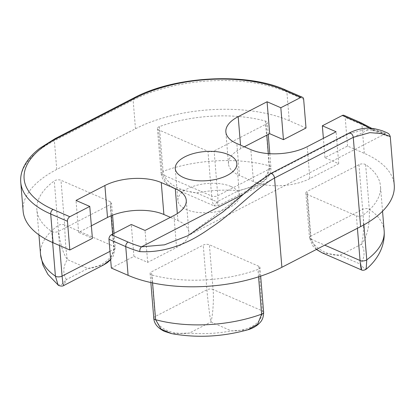 <?xml version="1.0" encoding="UTF-8"?>
<svg xmlns="http://www.w3.org/2000/svg" width="415" height="415" viewBox="0 0 415 415"><rect width="100%" height="100%" fill="white"/><g stroke="black" fill="none" stroke-linecap="round" stroke-linejoin="round"><path stroke-width="0.31" stroke-dasharray="2.08 1.56" d="M365.631 164.625A4.363 2.059 -4.7 0 0 365.112 164.34A4.363 2.059 -4.7 0 0 358.959 164.667L307.167 191.414A4.363 2.059 -4.7 0 0 305.824 193.079A4.363 2.059 -4.7 0 0 307.022 194.35L356.386 215.8A4.363 2.059 -4.7 0 0 363.084 215.141A95.237 45.002 -4.7 0 0 380.482 186.205A95.237 45.002 -4.7 0 0 365.631 164.625L369.303 209.321C369.848 225.195 367.233 236.825 361.475 244.207A73.429 34.699 175.3 0 1 360.469 264.173L363.924 268.334L366.175 269.211M265.911 124.22A4.363 2.059 -4.7 0 0 267.255 122.56A4.363 2.059 -4.7 0 0 266.057 121.289A4.363 2.059 -4.7 0 0 265.424 121.071A95.237 45.002 -4.7 0 0 159.412 126.622A4.363 2.059 -4.7 0 0 157.404 128.572A4.363 2.059 -4.7 0 0 158.603 129.838L207.967 151.293A4.363 2.059 -4.7 0 0 214.119 150.972L265.911 124.22L266.814 135.176M230.989 186.511A30.897 14.603 175.3 0 1 239.476 195.501A30.897 14.603 175.3 0 1 220.687 210.753A30.897 14.603 175.3 0 1 186.371 209.554A30.897 14.603 175.3 0 1 177.89 200.564A30.897 14.603 175.3 0 1 196.679 185.318A30.897 14.603 175.3 0 1 230.989 186.511M258.758 266.228L209.393 244.772A4.363 2.059 -4.7 0 0 203.241 245.094L151.449 271.846A4.363 2.059 -4.7 0 0 150.106 273.511A4.363 2.059 -4.7 0 0 151.937 275A95.237 45.002 -4.7 0 0 257.948 269.449A4.363 2.059 -4.7 0 0 259.956 267.499A4.363 2.059 -4.7 0 0 258.758 266.228L262.43 310.928C262.654 325.07 244.715 331.523 231.347 330.864A73.429 34.699 175.3 0 1 189.453 333.058L171.711 333.644M110.343 201.721L60.979 180.266A4.363 2.059 -4.7 0 0 54.277 180.924A95.237 45.002 -4.7 0 0 36.878 209.866A95.237 45.002 -4.7 0 0 51.735 231.446A4.363 2.059 -4.7 0 0 58.401 231.404L110.193 204.652A4.363 2.059 -4.7 0 0 111.536 202.992A4.363 2.059 -4.7 0 0 110.343 201.721L114.016 246.422C116.034 255.77 101.639 267.903 87.84 268.489L66.39 279.57L63.832 285.468M244.311 146.796L240.814 148.606A39.985 18.893 -4.7 0 0 228.478 163.842A39.985 18.893 -4.7 0 0 239.46 175.472L253.466 181.563A39.985 18.893 -4.7 0 0 309.849 178.611L338.728 163.697L324.971 157.716L347.542 146.059L364.297 153.343A109.052 51.533 175.3 0 1 394.25 185.074M111.344 268.059L133.915 256.397L147.673 262.379L176.546 247.465A39.985 18.893 -4.7 0 0 188.882 232.229A39.985 18.893 -4.7 0 0 177.9 220.593L170.425 217.346M91.362 225.802L78.637 232.374L92.395 238.35M23.11 210.996A109.052 51.533 175.3 0 1 56.756 169.445L135.487 128.78A109.052 51.533 175.3 0 1 289.26 120.729L306.016 128.012M338.728 163.697L336.103 131.768M324.971 157.716L323.378 138.34M344.004 115.344A3.636 2.402 -66.5 0 1 345.176 117.326L361.937 124.609A109.052 51.533 175.3 0 1 373.687 130.834L386.365 135.752L390.276 136.743M347.542 146.059L345.176 117.326M133.915 256.397L131.29 224.474M147.673 262.379L145.048 230.45M78.637 232.374L76.007 200.445M373.687 130.834L372.156 128.66L386.318 133.589L384.907 133.941L187.922 235.684L269.626 174.705L348.356 134.04L365.003 129.485L376.27 130.684L382.905 132.784L384.907 133.941L381.089 132.94L370.247 128.686A105.415 49.816 -4.7 0 0 369.599 128.271M243.506 194.142L370.17 128.723M372.156 128.66L370.247 128.686M268.329 153.607L269.584 168.921A4.363 2.059 -4.7 0 0 270.933 167.261A4.363 2.059 -4.7 0 0 269.734 165.99A4.363 2.059 -4.7 0 0 269.096 165.767A95.237 45.002 -4.7 0 0 163.09 171.317C165.269 185.406 183.85 191.486 196.513 192.913L216.957 201.799L214.249 205.928L212.63 202.728L211.645 195.994A4.363 2.059 -4.7 0 0 217.792 195.673L269.584 168.921L266.409 178.538L257.829 185.266L238.407 190.718L216.957 201.799L218.067 205.804L217.792 195.673L214.119 150.972M269.817 153.706L270.933 167.261C271.083 170.99 270.098 174.248 267.981 177.039C264.578 181.085 261.191 183.829 257.829 185.266L218.067 205.804L214.249 205.928L174.99 188.867L166.431 183.16L162.281 174.539L158.603 129.838M265.424 121.071L269.096 165.767C269.226 179.965 251.35 187.954 238.407 190.718A73.429 34.699 175.3 0 0 196.513 192.913L174.99 188.867C173.283 188.099 169.356 186.506 165.165 182.169C162.882 179.768 161.518 176.8 161.082 173.268L161.082 173.268A4.363 2.059 -4.7 0 0 162.281 174.539L211.645 195.994L207.967 151.293M384.16 230.906A95.237 45.002 -4.7 0 0 369.303 209.321A4.363 2.059 -4.7 0 0 368.785 209.041A4.363 2.059 -4.7 0 0 362.637 209.362L310.845 236.114C310.389 245.592 326.439 256.138 340.025 255.287L360.469 264.173L361.455 269.911M358.959 164.667L362.637 209.362C364.116 225.138 363.727 236.752 361.475 244.207L340.025 255.287L322.196 252.844M316.5 249.405L310.695 239.045L307.022 194.35M109.97 251.366L113.866 249.353L110.629 259.349M104.181 264.62L87.84 268.489L67.396 259.603C62.556 252.776 59.412 241.447 57.955 225.625L54.277 180.924M112.615 234.117L113.866 249.353A4.363 2.059 -4.7 0 0 115.214 247.688A4.363 2.059 -4.7 0 0 114.016 246.422L64.652 224.966C65.181 240.788 66.094 252.336 67.396 259.603A73.429 34.699 175.3 0 0 66.39 279.57L61.778 284.431L58.084 284.97M247.579 329.863L231.347 330.864L210.903 321.978C209.782 316.391 207.588 298.691 206.919 289.795L203.241 245.094M263.629 312.194A4.363 2.059 -4.7 0 0 262.43 310.928L213.071 289.473C214.016 298.354 212.822 316.23 210.903 321.978L189.453 333.058C176.038 335.118 157.212 330.589 155.127 316.546L151.449 271.846M239.46 175.472L236.835 143.549M240.814 148.606L240.529 145.151M253.466 181.563L250.842 149.633M309.849 178.611L307.225 146.682M364.297 153.343L361.937 124.609A3.636 2.402 113.5 0 0 360.76 122.627M176.546 247.465L173.921 215.535M177.9 220.593L177.324 213.575M20.75 182.263A109.052 51.533 175.3 0 1 54.391 140.711L133.122 100.041A109.052 51.533 175.3 0 1 286.895 91.99L303.656 99.278M56.756 169.445L54.391 140.711A3.636 2.117 -117.3 0 1 55.226 138.569M135.487 128.78L133.122 100.041A3.636 2.117 -117.3 0 1 133.957 97.899M289.26 120.729L286.895 91.99A3.636 2.402 -66.5 0 0 285.722 90.014M349.098 133.039A3.636 2.117 -117.3 0 0 348.356 134.04M270.367 173.703A3.636 2.117 -117.3 0 0 269.626 174.705M157.404 128.572L161.082 173.268A4.363 2.059 -4.7 0 1 163.09 171.317L159.412 126.622M316.396 249.462L312.76 245.872L309.497 237.774A4.363 2.059 -4.7 0 1 310.845 236.114L307.167 191.414M305.824 193.079L309.497 237.774A4.363 2.059 -4.7 0 0 310.695 239.045L324.743 245.151M363.882 224.868L363.084 215.141M357.408 228.276L356.386 215.8M40.556 254.561A95.237 45.002 -4.7 0 1 57.955 225.625A4.363 2.059 -4.7 0 1 64.652 224.966L60.979 180.266M111.106 215.784L110.193 204.652M110.66 259.702L113.362 255.993L115.214 247.688L114.037 233.38M59.563 245.55L58.401 231.404M52.643 242.542L51.735 231.446M153.778 318.206A4.363 2.059 -4.7 0 1 155.127 316.546L206.919 289.795A4.363 2.059 -4.7 0 1 213.071 289.473L209.393 244.772M258.555 276.826L257.948 269.449M152.59 282.916L151.937 275M268.235 134.444L267.255 122.56M239.476 195.501L236.851 163.577M228.478 163.842L225.853 131.913M188.882 232.229L186.257 200.3M177.89 200.564L175.265 168.64M372.535 128.858L371.876 128.437M382.542 211.225L380.482 186.205M112.543 215.203L111.536 202.992M38.937 234.88L36.878 209.866M260.667 276.136L259.956 267.499M150.847 282.542L150.106 273.511"/><path stroke-width="0.62" d="M228.364 154.582A30.897 14.603 175.3 0 1 236.851 163.577A30.897 14.603 175.3 0 1 218.062 178.824A30.897 14.603 175.3 0 1 183.746 177.63A30.897 14.603 175.3 0 1 175.265 168.64A30.897 14.603 175.3 0 1 194.054 153.389A30.897 14.603 175.3 0 1 228.364 154.582M390.276 136.743L387.875 135.539L381.1 133.573L369.817 132.629L353.269 137.355A3.636 2.117 -117.3 0 0 351.676 133.926A3.636 2.117 -117.3 0 0 349.098 133.039C365.698 124.957 375.741 129.008 381.992 130.658C388.767 133.474 389.13 133.246 390.276 136.743L394.25 185.074A109.052 51.533 175.3 0 1 360.609 226.626L281.878 267.291A109.052 51.533 175.3 0 1 128.105 275.342L111.344 268.059L108.984 239.32A3.636 2.402 -66.5 0 1 111.344 234.776L131.29 224.474L145.048 230.45L173.921 215.535A39.985 18.893 -4.7 0 0 186.257 200.3A39.985 18.893 -4.7 0 0 175.275 188.664L161.269 182.579A39.985 18.893 -4.7 0 0 104.886 185.531L76.007 200.445L89.77 206.426L69.824 216.729A3.636 2.402 113.5 0 0 67.458 221.273L50.703 213.99A109.052 51.533 175.3 0 1 20.75 182.263L23.11 210.996A109.052 51.533 175.3 0 0 53.063 242.728L50.703 213.99A3.636 2.402 -66.5 0 1 53.063 209.445L69.824 216.729M170.425 217.346L163.894 214.503A39.985 18.893 -4.7 0 0 107.511 217.46L91.362 225.802M89.77 206.426L92.395 238.35L69.824 250.012L53.063 242.728M283.45 139.668L280.825 107.739L300.766 97.437A3.636 2.402 113.5 0 1 302.478 97.297A3.636 2.402 113.5 0 1 303.656 99.278L306.016 128.012L283.45 139.668L269.693 133.687L244.311 146.796M280.825 107.739L267.068 101.763L238.189 116.677A39.985 18.893 -4.7 0 0 225.853 131.913A39.985 18.893 -4.7 0 0 236.835 143.549L250.842 149.633A39.985 18.893 -4.7 0 0 307.225 146.682L336.103 131.768L322.346 125.787L342.292 115.484A3.636 2.402 -66.5 0 1 344.004 115.344L360.76 122.627A3.636 2.402 113.5 0 0 359.048 122.773L342.292 115.484M323.378 138.34L322.346 125.787M360.609 226.626L353.269 137.355L274.538 178.019C253.425 190.039 232.416 213.933 209.995 228.292C186.517 245.141 163.131 252.917 139.845 251.62C139.673 249.55 140.228 247.957 141.505 246.837L164.485 244.829L187.922 235.684L222.907 211.977L254.504 184.654L270.367 173.703L349.098 133.039M69.824 250.012L67.458 221.273M269.693 133.687L267.068 101.763M141.572 246.795L243.506 194.142M360.469 264.173C362.352 270.762 361.315 274.113 360.059 260.501A4.363 2.059 -4.7 0 0 366.761 259.842A95.237 45.002 -4.7 0 0 384.16 230.906C385.291 247.579 376.27 260.833 366.175 269.211L366.761 259.842L363.882 224.868M366.175 269.211C362.964 271.228 361.107 269.693 361.455 269.911L322.185 252.844L316.5 249.405M110.629 259.349L103.6 264.931L63.832 285.468L62.919 283.642L62.074 276.105L59.563 245.55M63.832 285.468C62.183 286.874 57.882 285.406 58.079 284.965L55.408 276.146L52.643 242.542M171.711 333.644L164.413 331.367C157.664 328.037 154.121 323.648 153.778 318.206L153.778 318.206A4.363 2.059 -4.7 0 0 155.615 319.695A95.237 45.002 -4.7 0 0 261.626 314.145L257.606 324.317L247.579 329.863C222.118 336.861 196.829 338.121 171.711 333.644L161.062 329.111L155.615 319.695L152.59 282.916M268.329 153.607L266.814 135.176M240.529 145.151L238.189 116.677M281.878 267.291L274.538 178.019A3.636 2.117 -117.3 0 0 272.945 174.591A3.636 2.117 -117.3 0 0 270.367 173.703M139.845 251.62A109.052 51.533 175.3 0 1 125.74 246.609L108.984 239.32M128.105 275.342L125.74 246.609A3.636 2.402 113.5 0 1 128.105 242.059A105.415 49.816 -4.7 0 0 141.505 246.837M177.324 213.575L175.275 188.664M163.894 214.503L161.269 182.579M107.511 217.46L104.886 185.531M111.344 234.776L128.105 242.059M369.599 128.271A105.415 49.816 -4.7 0 0 359.048 122.773M300.766 97.437L284.01 90.154A105.415 49.816 -4.7 0 0 135.363 97.94L56.632 138.605A105.415 49.816 -4.7 0 0 53.063 209.445M284.01 90.154A3.636 2.402 -66.5 0 1 285.722 90.014C246.785 72.163 174.72 75.966 133.957 97.899A3.636 2.117 -117.3 0 1 135.363 97.94M56.632 138.605A3.636 2.117 -117.3 0 0 55.226 138.569L133.957 97.899M324.743 245.151L360.059 260.501L357.408 228.276M112.615 234.117L111.106 215.784M58.084 284.97L47.938 274.44L42.916 265.024L40.556 254.561A95.237 45.002 -4.7 0 0 55.408 276.146A4.363 2.059 -4.7 0 0 62.074 276.105L109.97 251.366M260.667 276.136L263.629 312.194A4.363 2.059 -4.7 0 1 261.626 314.145L258.555 276.826M269.817 153.706L268.235 134.444M371.876 128.437L360.76 122.627M302.478 97.297L285.722 90.014M55.226 138.569L39.84 148.238C32.038 154.256 26.544 160.776 23.365 167.805C21.243 172.578 20.366 177.397 20.75 182.263M384.16 230.906L382.542 211.225M114.037 233.38L112.543 215.203M40.556 254.561L38.937 234.88M153.778 318.206L150.847 282.542M322.185 252.844L316.396 249.462M110.66 259.702L107.278 262.669L104.181 264.62M263.629 312.194C263.629 316.754 262.373 320.261 259.868 322.725C255.412 327.663 249.036 329.453 247.579 329.863"/></g></svg>
